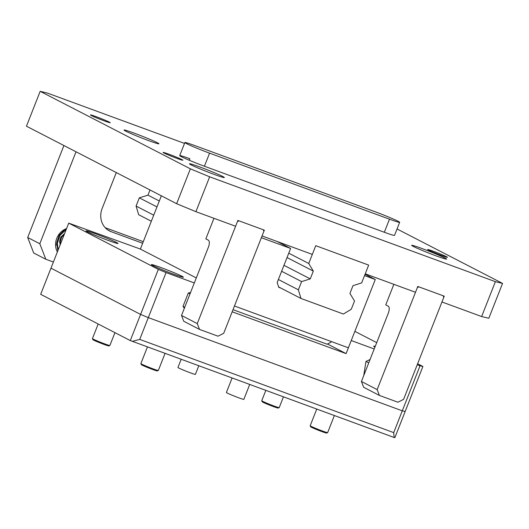 <?xml version="1.0" encoding="UTF-8"?>
<svg xmlns="http://www.w3.org/2000/svg" width="529" height="529" viewBox="0 0 529 529"><rect width="100%" height="100%" fill="white"/><g stroke="black" fill="none" stroke-linecap="round" stroke-linejoin="round"><path stroke-width="0.79" d="M441.682 255.547A10.633 0.522 21.5 0 0 447.455 257.312A10.633 0.522 21.5 0 0 433.443 251.295A10.633 0.522 21.5 0 0 427.67 249.523A10.633 0.522 21.5 0 0 441.682 255.547M421.844 248.465A18.76 0.919 -158.5 0 1 446.569 259.091A18.76 0.919 -158.5 0 1 436.379 255.963A18.76 0.919 -158.5 0 1 411.655 245.337A18.76 0.919 -158.5 0 1 421.844 248.465M177.116 158.449A10.633 0.522 21.5 0 0 182.889 160.221A10.633 0.522 21.5 0 0 168.877 154.197A10.633 0.522 21.5 0 0 163.104 152.425A10.633 0.522 21.5 0 0 177.116 158.449M104.444 120.949A10.633 0.522 21.5 0 0 110.224 122.721A10.633 0.522 21.5 0 0 96.212 116.697A10.633 0.522 21.5 0 0 90.439 114.925A10.633 0.522 21.5 0 0 104.444 120.949M148.748 140.654A18.76 0.919 21.5 0 0 158.931 143.782A18.76 0.919 21.5 0 0 134.214 133.156A18.76 0.919 21.5 0 0 124.024 130.028A18.76 0.919 21.5 0 0 148.748 140.654M214.146 174.405A18.76 0.919 21.5 0 0 224.336 177.526A18.76 0.919 21.5 0 0 199.612 166.906A18.76 0.919 21.5 0 0 189.422 163.778A18.76 0.919 21.5 0 0 214.146 174.405M502.55 283.405L488.816 318.273L481.641 316.547L495.375 281.679L502.55 283.405L397.048 228.964M184.515 143.399L47.359 93.064L40.184 91.332L190.367 168.837L209.649 176.812L195.915 211.679L235.597 226.247L237.885 220.434L264.341 230.148L262.053 235.954L312.322 254.403L315.753 245.687L308.744 263.495L313.32 271.113L310.258 278.889L301.616 281.587L298.369 289.819L300.961 298.455L343.407 314.034L351.282 309.24L354.529 301.008L349.927 293.45L352.988 285.673L361.657 282.909L368.667 265.108L365.235 273.824L415.503 292.272L417.791 286.46L444.248 296.167L441.96 301.98L481.641 316.547M189.289 160.267L189.891 158.733A18.76 0.919 21.5 0 0 179.708 155.605A18.76 0.919 21.5 0 0 204.425 166.232L384.332 232.257A18.76 0.919 21.5 0 0 394.522 235.385L399.666 222.306A18.76 0.919 21.5 0 0 374.949 211.686L195.042 145.66A18.76 0.919 21.5 0 0 184.859 142.532A18.76 0.919 21.5 0 0 209.577 153.159L389.483 219.185A18.76 0.919 21.5 0 0 399.666 222.306M209.649 176.812L495.375 281.679M195.915 211.679L176.633 203.705L190.367 168.837M40.184 91.332L26.45 126.2L176.633 203.705M368.667 265.108L315.753 245.687L368.667 265.108M308.744 263.495L288.761 253.179M313.32 271.113L287.035 257.55M150.005 189.964L147.961 195.141L139.325 197.839L136.079 206.065L138.671 214.708L151.334 221.241M310.258 278.889L283.974 265.327M159.308 200.994L147.961 195.141M301.616 281.587L281.633 271.271M156.961 206.938L139.325 197.839M298.369 289.819L278.386 279.504M153.721 215.171L136.079 206.065M300.961 298.455L278.638 286.936M161.345 195.816L140.37 249.066L196.299 277.93M331.194 341.496L330.889 342.27L327.101 344.207L233.018 309.677M234.466 305.993L348.386 347.804L375.279 279.524L365.07 274.247M261.366 237.713L290.619 248.451L277.183 282.565L278.77 287.333L280.978 288.146M375.279 279.524L364.541 275.583M290.619 248.451L277.136 241.488M95.332 233.712A17.199 0.84 21.5 0 0 85.989 230.849A17.199 0.84 21.5 0 0 108.65 240.589A17.199 0.84 21.5 0 0 117.993 243.452A17.199 0.84 21.5 0 0 95.332 233.712M160.73 267.462A17.199 0.84 21.5 0 0 151.393 264.599A17.199 0.84 21.5 0 0 174.054 274.339A17.199 0.84 21.5 0 0 183.391 277.203A17.199 0.84 21.5 0 0 160.73 267.462M375.233 346.409A17.199 0.84 21.5 0 0 373.626 346.158A17.199 0.84 21.5 0 0 374.975 347.064M417.626 363.754L422.902 366.478L405.161 411.516L402.291 410.821L148.312 317.612L140.595 314.418L50.976 268.17L40.673 294.322L130.293 340.57L158.336 269.38L68.717 223.132L50.976 268.17L140.595 314.418L148.312 317.612L139.729 339.406L393.708 432.616L420.033 365.784L417.229 364.759M68.717 223.132L140.37 249.066M158.336 269.38L166.053 272.574L148.312 317.612L402.291 410.821L405.161 411.516L394.859 437.668L394.145 437.49L130.293 340.57M194.322 282.949L166.053 272.574M374.221 348.975L351.243 340.537L346.098 353.617L327.484 344.009M232.178 311.806L346.098 353.617M354.86 331.366L376.714 342.64M420.033 365.784L422.902 366.478M57.37 251.93A15.949 14.349 -62.7 0 1 56.775 238.328A15.949 14.349 -62.7 0 1 66.581 228.548M116.294 172.566L102.163 208.426A18.76 16.882 -62.7 0 0 109.437 230.922A18.76 16.882 -62.7 0 0 111.169 231.689L142.665 243.247M39.807 243.743L45.811 259.25L33.697 252.994L27.693 237.488L39.807 243.743L76.024 151.783M53.389 262.034L45.811 259.25M27.693 237.488L63.916 145.535M105.198 227.688L143.286 241.667M199.506 329.402L218.027 336.199L223.714 333.296L263.885 231.305L263.283 229.758L238.949 220.824L237.428 221.598L197.257 323.589L199.506 329.402L183.761 321.275L181.513 315.463L208.406 247.175A6.255 2.711 110.2 0 0 208.274 240.12L205.854 238.87L213.954 218.305M181.513 315.463L197.257 323.589M379.412 395.428L397.927 402.225L403.614 399.322L443.791 297.331L443.19 295.784L418.849 286.85L417.335 287.624L377.157 389.609L379.412 395.428L363.668 387.301L361.413 381.488L388.312 313.201A6.255 2.711 110.2 0 0 388.18 306.139L385.753 304.889L393.854 284.331M361.413 381.488L377.157 389.609M370.075 359.502L365.982 361.419L363.727 375.616M368.753 362.848L365.982 361.419M190.546 292.517L188.291 293L182.994 306.417L184.357 308.235M190.01 293.886L188.291 293M184.727 307.303L182.994 306.417M393.708 432.616L394.145 437.49M132.224 341.37L139.729 339.406M60.154 244.867L59.612 241.323L60.802 237.104L64.611 233.547M60.458 244.094L60.319 241.469L61.721 237.137L64.26 234.446M58.091 250.105L57.363 243.148L60.114 235.213L66.191 229.533M57.859 250.693L56.656 243.009L59.188 235.187L64.816 229.606L66.495 228.766M279.186 407.634L278.175 408.071A8.596 0.423 -158.5 0 1 274.386 406.933A8.596 0.423 -158.5 0 1 262.192 401.776L261.749 400.764A9.383 0.456 21.5 0 0 261.749 400.764A9.383 0.456 21.5 0 0 275.054 406.391A9.383 0.456 21.5 0 0 279.186 407.634A9.383 0.456 21.5 0 0 279.206 407.614L283.438 396.862M158.31 370.492L157.298 370.928A8.596 0.423 -158.5 0 1 156.531 370.789A8.596 0.423 -158.5 0 1 147.657 367.549A8.596 0.423 -158.5 0 1 141.316 364.633L140.879 363.621A9.383 0.456 21.5 0 0 147.789 366.809A9.383 0.456 21.5 0 0 157.47 370.34A9.383 0.456 21.5 0 0 158.31 370.492A9.383 0.456 21.5 0 0 158.33 370.472L165.048 353.412M147.432 346.951L140.873 363.595A9.383 0.456 21.5 0 0 140.879 363.621M109.867 345.49L108.855 345.926A8.596 0.423 -158.5 0 1 104.841 344.716A8.596 0.423 -158.5 0 1 92.873 339.631L92.43 338.62A9.383 0.456 21.5 0 0 105.489 344.167A9.383 0.456 21.5 0 0 109.867 345.49A9.383 0.456 21.5 0 0 109.887 345.47L114.938 332.642M98.182 323.999L92.43 338.6A9.383 0.456 21.5 0 0 92.43 338.62M327.63 432.629L326.618 433.072A8.596 0.423 -158.5 0 1 318.961 430.48A8.596 0.423 -158.5 0 1 310.635 426.777L310.199 425.766A9.383 0.456 21.5 0 0 319.278 429.806A9.383 0.456 21.5 0 0 327.63 432.629A9.383 0.456 21.5 0 0 327.649 432.616L334.368 415.556M316.752 409.089L310.192 425.739A9.383 0.456 21.5 0 0 310.199 425.766M198.778 365.797L195.406 374.367A9.383 0.456 -158.5 0 1 183.49 370.135A9.383 0.456 -158.5 0 1 177.949 367.49L181.163 359.33M249.708 384.484L243.849 399.362A9.383 0.456 -158.5 0 1 238.857 397.841A9.383 0.456 -158.5 0 1 229.725 394.191A9.383 0.456 -158.5 0 1 226.392 392.492L232.092 378.017M107.81 229.95L111.169 231.689M209.577 153.159L204.425 166.232M389.483 219.185L384.332 232.257M184.859 142.532L179.708 155.605M56.623 245.033L55.565 244.491M63.09 230.783L62.733 230.598M261.749 400.737L265.822 390.402"/></g></svg>
